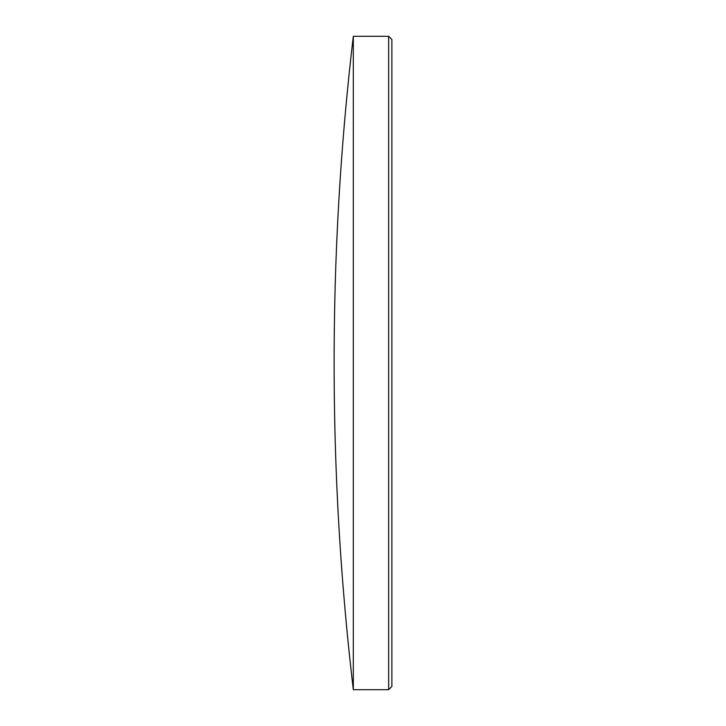 <?xml version="1.0" encoding="UTF-8"?>
<svg xmlns="http://www.w3.org/2000/svg" width="726" height="726" viewBox="0 0 726 726"><rect width="100%" height="100%" fill="white"/><g stroke="black" fill="none" stroke-linecap="round" stroke-linejoin="round"><path stroke-width="1.09" d="M388.664 36.3L391.877 39.513L391.877 686.487L388.664 689.7L388.664 36.3L353.317 36.3L353.317 689.7L388.664 689.7M353.317 36.3A2790.072 2790.072 0 0 0 353.317 689.7"/></g></svg>
